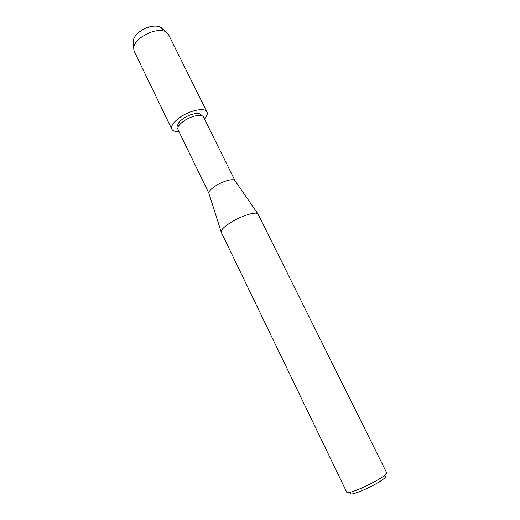 <?xml version="1.0" encoding="UTF-8"?>
<svg xmlns="http://www.w3.org/2000/svg" width="520" height="520" viewBox="0 0 520 520"><rect width="100%" height="100%" fill="white"/><g stroke="black" fill="none" stroke-linecap="round" stroke-linejoin="round"><path stroke-width="0.78" d="M161.909 28.503L159.933 26.884C154.128 24.934 147.342 26.579 139.562 31.818C136.117 34.495 134.082 37.173 133.445 39.864L133.51 42.413C132.763 39.176 134.778 35.646 139.562 31.818C148.538 24.706 162.702 24.128 162.649 30.615M178.204 126.796L177.899 126.341C177.177 124.26 178.971 121.66 183.268 118.553C189.924 113.822 199.843 111.904 201.013 115.011L201.188 115.538L201.013 115.011C199.843 111.904 189.924 113.822 183.268 118.553C178.971 121.66 177.177 124.26 177.899 126.341L178.204 126.796M208.994 193.525L177.97 129.532C177.19 127.263 179.172 124.416 183.917 120.984C191.275 115.772 202.222 113.627 203.495 117.033L235.04 180.765M208.988 193.505L208.871 193.141C208.806 191.295 211.042 188.877 215.592 185.881C222.853 181.149 233.175 178.263 234.812 180.433L235.034 180.745M221.24 232.245L221.13 231.849C221.15 229.639 224.432 226.473 230.984 222.358C241.469 215.819 255.977 211.302 257.887 213.844L386.685 472.803C388.082 474.207 373.575 483.002 360.666 488.481C352.346 491.978 347.724 493.266 346.808 492.343L221.24 232.245M350.649 493.012C349.882 494.884 353.899 494 362.707 490.36C375.557 484.946 389.135 476.216 384.865 476.255M178.925 131.508C175.149 131.736 172.783 130.962 171.821 129.188L133.959 50.765L133.627 47.105C134.394 43.914 136.858 40.71 141.017 37.492C150.436 31.18 158.607 29.172 165.542 31.473L168.233 33.976L206.986 111.956C207.799 113.802 206.96 116.148 204.464 118.995M171.821 129.188C170.729 126.048 173.44 122.109 179.953 117.377C190.106 110.142 205.238 107.237 206.986 111.956M208.871 193.141L221.13 231.849M234.812 180.433L257.887 213.844M133.445 39.864L133.627 47.105M159.933 26.884L165.542 31.473"/></g></svg>
